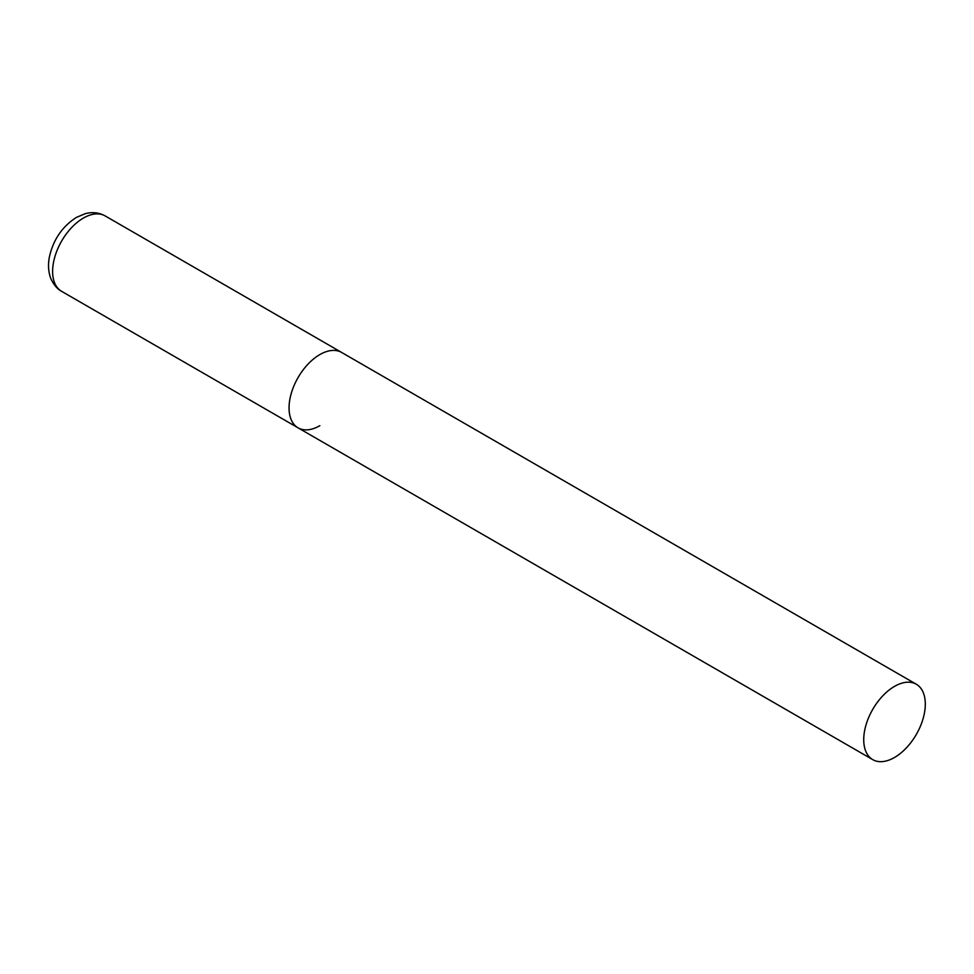 <?xml version="1.0" encoding="UTF-8"?>
<svg xmlns="http://www.w3.org/2000/svg" width="974" height="974" viewBox="0 0 974 974"><rect width="100%" height="100%" fill="white"/><g stroke="black" fill="none" stroke-linecap="round" stroke-linejoin="round"><path stroke-width="1.46" d="M319.837 425.687A43.538 25.141 -60 0 1 298.068 427.842A43.538 25.141 -60 0 1 291.396 392.96A43.538 25.141 -60 0 1 319.837 354.585A43.538 25.141 -60 0 1 341.606 352.43A43.538 25.141 120 0 0 308.052 364.093A43.538 25.141 120 0 0 289.047 407.911A43.538 25.141 120 0 0 298.068 427.842L61.63 291.336A43.538 25.141 -60 0 1 54.958 256.454A43.538 25.141 -60 0 1 83.399 218.079A43.538 25.141 -60 0 1 105.168 215.924C98.971 212.515 92.262 211.784 85.055 213.744L76.435 217.397C62.166 226.552 53.132 239.872 49.309 257.355C47.909 264.879 48.371 271.819 50.685 278.174C54.897 287.902 60.571 290.776 61.63 291.336M925.3 704.153A43.538 25.141 120 0 0 916.278 684.223A43.538 25.141 120 0 0 882.736 695.886A43.538 25.141 120 0 0 863.731 739.704A43.538 25.141 120 0 0 872.741 759.635A43.538 25.141 120 0 0 906.295 747.971A43.538 25.141 120 0 0 925.3 704.153M916.278 684.223L105.168 215.924M298.068 427.842L872.741 759.635"/></g></svg>
